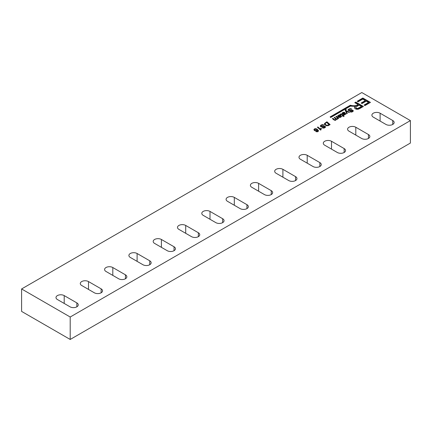 <?xml version="1.0" encoding="UTF-8"?>
<svg xmlns="http://www.w3.org/2000/svg" width="432" height="432" viewBox="0 0 432 432"><rect width="100%" height="100%" fill="white"/><g stroke="black" fill="none" stroke-linecap="round" stroke-linejoin="round"><path stroke-width="0.65" d="M350.406 111.526L352.199 111.434L352.685 110.921L352.463 110.581L348.997 110.867L347.976 110.036L348.781 109.064L350.206 108.589L351.729 108.961L349.213 109.339L348.678 109.89L348.916 110.322L352.35 110.052L353.376 110.83L352.631 111.704L351.626 112.093L349.915 111.856L350.406 111.526L350.703 112.039L351.67 112.028L352.62 111.078M348.008 110.225L348.781 109.442L350.206 108.967L351.421 109.177M346.264 111.267L347.317 113.4L346.793 113.702L345.157 110.128L345.892 109.501L346.334 109.798L345.816 110.128L346.021 110.738L349.466 112.158L348.975 112.444L346.264 111.267L347.177 113.481M345.865 110.414L346.021 111.116L349.088 112.379M345.19 110.338L345.994 109.944M343.888 114.34L345.152 114.275L345.319 113.74L343.175 113.983L342.058 113.335L342.679 112.595L343.796 112.239L344.957 112.52L343.04 112.838L342.824 113.47L345.254 113.276L346.027 113.929L344.396 114.863L343.418 114.647L343.888 114.34L343.888 114.712L344.498 114.853L345.346 114.134M342.101 113.519L343.472 112.666M343.543 112.655L344.628 112.73M342.425 116.154L342.657 115.641C342.009 114.723 341.253 114.329 340.394 114.464L340.07 114.178C341.312 113.708 342.338 114.097 343.159 115.355L343.861 115.398L343.467 115.625L344.034 116.127L343.807 116.651L342.965 115.911L342.473 116.197L342.171 115.927L342.657 115.641M343.467 115.625L343.915 116.397M340.07 114.556C341.312 114.08 342.338 114.469 343.159 115.727L343.602 115.544M343.553 115.501L343.553 115.128M343.159 115.727L343.159 115.355M340.319 115.598C338.861 115.042 338.229 115.268 338.413 116.284L337.878 116.537L337.678 115.862L339.007 114.89L340.664 115.204L341.518 116.338L340.924 117.169L339.752 117.466L338.542 117.131L338.137 116.856L340.319 115.598L340.319 115.97L338.429 117.061M334.454 117.796L336.841 119.318L337.489 118.492M332.71 118.8L335.113 120.328L335.788 119.48M336.182 116.797L338.504 118.487M332.959 118.66L332.959 118.282L334.789 119.875L335.453 119.853L335.783 119.086L334.195 117.569L334.697 117.277L336.523 118.859L337.171 118.859L337.478 118.082L335.923 116.57L336.425 116.284L338.758 118.341L337.878 118.454M334.697 117.655L334.697 117.277M325.15 124L325.426 124.897L327.029 125.766L329.227 124.983L326.732 122.407L325.172 123.568L325.426 124.524L327.029 125.393L329.227 124.605M324.437 124.054L326.911 122.153L329.87 124.762M322.655 127.543L324.443 127.456L324.929 126.949L324.707 126.603L321.246 126.889L320.225 126.058L321.03 125.086L322.456 124.61L323.978 124.983L321.457 125.361L320.927 125.912L321.16 126.344L324.594 126.074L325.631 126.851L324.88 127.726L323.876 128.115L322.164 127.877L322.655 127.543L322.958 128.056L323.919 128.05L324.864 127.1M320.252 126.247L321.03 125.458L322.456 124.988L323.671 125.199M317.666 127.489L320.333 129.487L320.976 128.509L321.181 128.687M320.927 129.94L320.636 130.113L317.407 127.262L317.909 126.97L320.333 129.109L320.976 128.131L321.332 128.45L320.868 130.037M316.397 131.355L317.061 131.522L317.855 131.031L317.342 130.021L316.856 130.707L315.765 130.966L314.609 130.653L313.875 129.708L314.399 128.914L315.614 128.644L317.007 129.055L318.476 130.631L317.957 131.657L315.976 131.652L316.397 131.355L316.397 131.728L317.574 131.771L317.833 131.096M361.476 103.21L365.326 100.985L365.326 100.607L362.734 99.112L358.096 101.79L357.194 101.272L362.837 98.01L370.451 102.406L364.986 105.565L364.084 105.041L368.545 102.465L366.233 101.131L362.054 103.545L361.152 103.021L365.326 100.607M364.408 105.23L368.545 102.843L368.545 102.465M357.518 101.455L362.837 98.383L370.127 102.595M362.837 98.383L362.837 98.01M330.356 117.137L350.336 105.602C353.495 106.456 356.098 106.25 358.155 104.992L358.155 104.614L354.775 102.665L355.784 102.082L363.398 106.477L360.023 108.427L358.268 109.204L356.692 109.274L355.228 108.799L354.391 107.708L355.304 106.358L350.401 106.126L330.691 117.504L330.134 116.894L350.336 105.23C353.495 106.083 356.098 105.878 358.155 104.614M354.407 107.86L355.304 106.358M355.099 102.854L355.784 102.454L363.074 106.666M355.784 107.676L356.265 108.567L357.545 108.853L361.552 106.952L361.552 106.574L359.024 105.122L355.919 107.077L355.784 107.681L356.265 108.194L357.545 108.481L361.552 106.574M21.6 288.954L21.6 311.402L70.2 339.46L410.4 143.046L410.4 120.598L361.8 92.54L21.6 288.954L70.2 317.012L70.2 339.46M337.867 118.606L337.867 118.282C337.943 119.086 337.381 119.416 336.193 119.264L336.209 119.437M336.193 119.599L336.193 119.264C335.929 121.527 333.175 119.594 332.456 118.573L332.959 118.282M361.638 138.461A4.811 2.776 0 0 0 366.881 139.066A4.811 2.776 0 0 0 369.851 136.501A4.811 2.776 0 0 0 368.442 134.536L355.806 127.24A4.811 2.776 0 0 0 350.563 126.635A4.811 2.776 0 0 0 347.593 129.206A4.811 2.776 0 0 0 349.002 131.166L361.638 138.461M70.038 306.817A4.811 2.776 0 0 0 75.281 307.422A4.811 2.776 0 0 0 78.251 304.852A4.811 2.776 0 0 0 76.842 302.891L64.206 295.596A4.811 2.776 0 0 0 58.963 294.991A4.811 2.776 0 0 0 55.993 297.556A4.811 2.776 0 0 0 57.402 299.522L70.038 306.817M94.338 292.788A4.811 2.776 0 0 0 99.581 293.387A4.811 2.776 0 0 0 102.551 290.822A4.811 2.776 0 0 0 101.142 288.862L88.506 281.567A4.811 2.776 0 0 0 83.263 280.962A4.811 2.776 0 0 0 80.293 283.527A4.811 2.776 0 0 0 81.702 285.493L94.338 292.788M118.638 278.759A4.811 2.776 0 0 0 123.881 279.358A4.811 2.776 0 0 0 126.851 276.793A4.811 2.776 0 0 0 125.442 274.828L112.806 267.532A4.811 2.776 0 0 0 107.563 266.933A4.811 2.776 0 0 0 104.593 269.498A4.811 2.776 0 0 0 106.002 271.463L118.638 278.759M142.938 264.73A4.811 2.776 0 0 0 148.181 265.329A4.811 2.776 0 0 0 151.151 262.764A4.811 2.776 0 0 0 149.742 260.798L137.106 253.503A4.811 2.776 0 0 0 131.863 252.904A4.811 2.776 0 0 0 128.893 255.469A4.811 2.776 0 0 0 130.302 257.434L142.938 264.73M167.238 250.7A4.811 2.776 0 0 0 172.481 251.3A4.811 2.776 0 0 0 175.451 248.735A4.811 2.776 0 0 0 174.042 246.769L161.406 239.474A4.811 2.776 0 0 0 156.163 238.874A4.811 2.776 0 0 0 153.193 241.439A4.811 2.776 0 0 0 154.602 243.405L167.238 250.7M191.538 236.671A4.811 2.776 0 0 0 196.781 237.271A4.811 2.776 0 0 0 199.751 234.706A4.811 2.776 0 0 0 198.342 232.74L185.706 225.445A4.811 2.776 0 0 0 180.463 224.845A4.811 2.776 0 0 0 177.493 227.41A4.811 2.776 0 0 0 178.902 229.376L191.538 236.671M215.838 222.642A4.811 2.776 0 0 0 221.081 223.241A4.811 2.776 0 0 0 224.051 220.676A4.811 2.776 0 0 0 222.642 218.711L210.006 211.415A4.811 2.776 0 0 0 204.763 210.816A4.811 2.776 0 0 0 201.793 213.381A4.811 2.776 0 0 0 203.202 215.347L215.838 222.642M240.138 208.613A4.811 2.776 0 0 0 245.381 209.212A4.811 2.776 0 0 0 248.351 206.647A4.811 2.776 0 0 0 246.942 204.682L234.306 197.386A4.811 2.776 0 0 0 229.063 196.787A4.811 2.776 0 0 0 226.093 199.352A4.811 2.776 0 0 0 227.502 201.317L240.138 208.613M264.438 194.584A4.811 2.776 0 0 0 269.681 195.183A4.811 2.776 0 0 0 272.651 192.618A4.811 2.776 0 0 0 271.242 190.652L258.606 183.357A4.811 2.776 0 0 0 253.363 182.758A4.811 2.776 0 0 0 250.393 185.323A4.811 2.776 0 0 0 251.802 187.288L264.438 194.584M288.738 180.554A4.811 2.776 0 0 0 293.981 181.154A4.811 2.776 0 0 0 296.951 178.589A4.811 2.776 0 0 0 295.542 176.623L282.906 169.328A4.811 2.776 0 0 0 277.663 168.728A4.811 2.776 0 0 0 274.693 171.293A4.811 2.776 0 0 0 276.102 173.259L288.738 180.554M313.038 166.525A4.811 2.776 0 0 0 318.281 167.125A4.811 2.776 0 0 0 321.251 164.56A4.811 2.776 0 0 0 319.842 162.594L307.206 155.299A4.811 2.776 0 0 0 301.963 154.699A4.811 2.776 0 0 0 298.993 157.264A4.811 2.776 0 0 0 300.402 159.23L313.038 166.525M337.338 152.491A4.811 2.776 0 0 0 342.581 153.095A4.811 2.776 0 0 0 345.551 150.53A4.811 2.776 0 0 0 344.142 148.565L331.506 141.269A4.811 2.776 0 0 0 326.263 140.67A4.811 2.776 0 0 0 323.293 143.235A4.811 2.776 0 0 0 324.702 145.195L337.338 152.491M385.938 124.432A4.811 2.776 0 0 0 391.181 125.037A4.811 2.776 0 0 0 394.151 122.472A4.811 2.776 0 0 0 392.742 120.506L380.106 113.211A4.811 2.776 0 0 0 374.863 112.606A4.811 2.776 0 0 0 371.893 115.177A4.811 2.776 0 0 0 373.302 117.137L385.938 124.432M70.2 317.012L410.4 120.598M330.129 124.61L328.158 125.68L326.371 125.717L324.767 124.756L324.47 123.552L326.911 121.775L330.129 124.61M340.621 115.868L338.963 116.824L340.524 116.948L340.891 116.478L340.621 115.868M316.3 129.217L314.501 129.605C315.322 130.739 316.105 130.853 316.856 129.94L316.3 129.217M313.897 129.843L314.95 129.076M315.716 129.022L317.007 129.433L318.487 131.058M314.539 129.8L314.501 129.978C315.322 131.117 316.105 131.225 316.856 130.313L316.823 130.118M326.911 122.153L326.911 121.775M320.971 126.166L321.646 126.841L324.594 126.452L325.593 127.04M320.333 129.487L320.333 129.109M320.976 128.509L320.976 128.131M317.909 127.348L317.909 126.97M355.784 102.454L355.784 102.082M337.684 116.186L338.251 115.528L339.865 115.279L341.496 116.521M338.963 116.824L339.563 117.455M340.394 117.385L340.859 116.597M342.76 113.427L343.17 113.929L345.254 113.648L345.989 114.075M348.721 110.144L349.396 110.819L352.35 110.425L353.344 111.019M346.021 111.116L346.021 110.738M345.892 109.879L345.892 109.501M336.425 116.656L336.425 116.284M350.336 105.602L350.336 105.23M355.806 135.097L355.806 127.24M368.442 138.461L368.442 134.536M64.206 303.448L64.206 295.596M76.842 306.817L76.842 302.891M88.506 289.418L88.506 281.567M101.142 292.788L101.142 288.862M112.806 275.389L112.806 267.532M125.442 278.759L125.442 274.828M137.106 261.36L137.106 253.503M149.742 264.73L149.742 260.798M161.406 247.331L161.406 239.474M174.042 250.7L174.042 246.769M185.706 233.302L185.706 225.445M198.342 236.671L198.342 232.74M210.006 219.272L210.006 211.415M222.642 222.642L222.642 218.711M234.306 205.243L234.306 197.386M246.942 208.613L246.942 204.682M258.606 191.214L258.606 183.357M271.242 194.584L271.242 190.652M282.906 177.185L282.906 169.328M295.542 180.554L295.542 176.623M307.206 163.156L307.206 155.299M319.842 166.525L319.842 162.594M331.506 149.126L331.506 141.269M344.142 152.491L344.142 148.565M380.106 121.068L380.106 113.211M392.742 124.432L392.742 120.506M352.685 110.878L352.685 111.251M345.443 113.929L345.443 114.302M335.826 119.291L335.826 119.664M337.527 118.309L337.527 118.681M325.129 123.811L325.129 124.184M324.934 126.9L324.934 127.273M317.866 130.918L317.866 131.296M355.747 107.487L355.747 107.865M320.922 125.982L320.922 126.355M314.501 129.978L314.501 129.605M316.856 130.313L316.856 129.94M348.673 109.96L348.673 110.333M345.811 110.182L345.811 110.56M342.679 113.249L342.679 113.621M340.897 116.408L340.897 116.786"/></g></svg>
